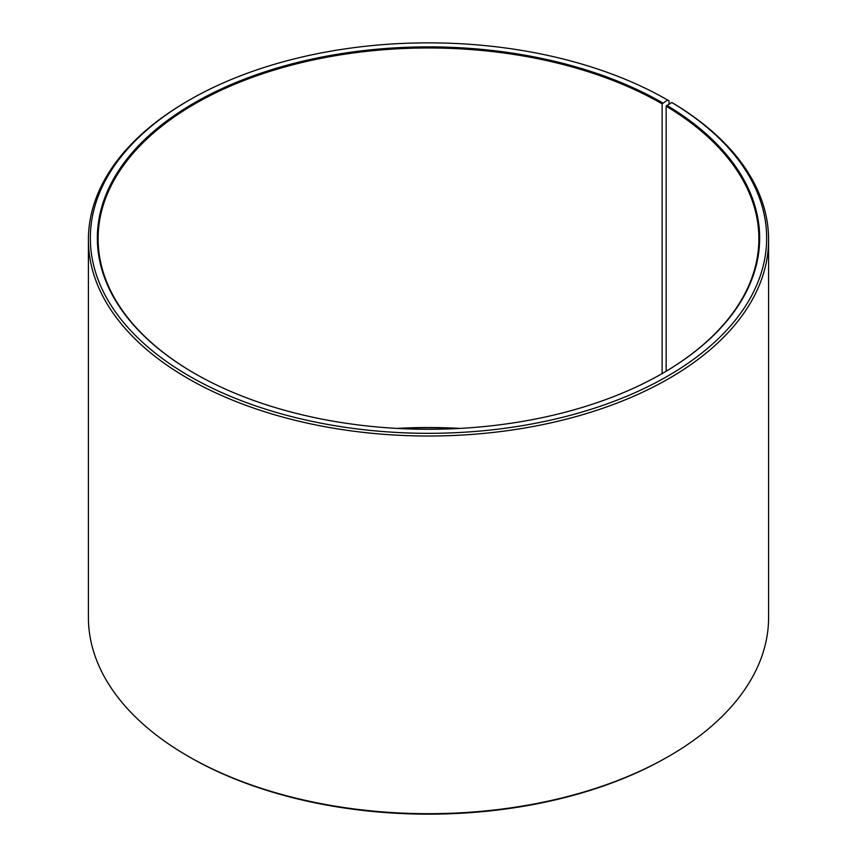 <?xml version="1.0" encoding="UTF-8"?>
<svg xmlns="http://www.w3.org/2000/svg" width="857" height="857" viewBox="0 0 857 857"><rect width="100%" height="100%" fill="white"/><g stroke="black" fill="none" stroke-linecap="round" stroke-linejoin="round"><path stroke-width="1.29" d="M671.749 102.465A338.161 195.235 180 0 1 664.818 377.733A338.161 195.235 180 0 1 188.004 375.334A338.161 195.235 180 0 1 189.386 100.033L188.004 100.826A340.1 196.36 180 0 0 88.4 239.671A340.1 196.36 180 0 0 428.5 436.02A340.1 196.36 180 0 0 768.6 239.671A340.1 196.36 180 0 0 673.152 103.269L671.749 102.465L666.157 106.214L666.157 371.22M666.157 106.214A330.384 190.747 180 0 1 758.884 238.717A330.384 190.747 180 0 1 662.397 373.438M194.603 373.438A330.384 190.747 180 0 1 98.116 238.717A330.384 190.747 180 0 1 302.071 62.497A330.384 190.747 180 0 1 662.118 103.836L662.118 373.598M396.973 428.404A330.384 190.747 180 0 1 460.027 428.404M398.687 428.5A331.156 191.197 180 0 1 458.313 428.5M768.6 239.671L768.6 617.329A340.1 196.36 180 0 1 668.996 756.174L667.614 756.967A338.161 195.235 180 0 1 189.386 756.967L188.004 756.174A340.1 196.36 180 0 1 88.4 617.329L88.4 239.671M668.996 756.174A340.1 196.36 180 0 1 188.004 756.174M668.985 104.008L668.985 100.826L667.614 100.033L662.118 103.836M189.386 100.033A338.161 195.235 180 0 1 667.614 100.033M666.714 105.272A331.156 191.197 180 0 1 662.665 373.277A331.156 191.197 180 0 1 194.335 373.277A331.156 191.197 180 0 1 194.335 102.883A331.156 191.197 180 0 1 662.665 102.894"/></g></svg>
